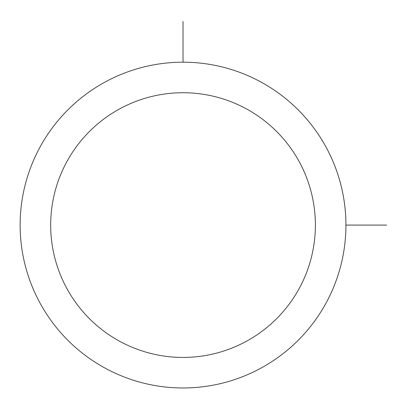 <?xml version="1.0" encoding="UTF-8"?>
<svg xmlns="http://www.w3.org/2000/svg" width="407" height="407" viewBox="0 0 407 407"><rect width="100%" height="100%" fill="white"/><g stroke="black" fill="none" stroke-linecap="round" stroke-linejoin="round"><path stroke-width="0.61" d="M40.079 146.983A162.897 162.897 0 0 1 261.126 82.128A162.897 162.897 0 0 1 325.987 303.174A162.897 162.897 0 0 1 104.935 368.035A162.897 162.897 0 0 1 40.079 146.983M66.88 161.63A132.351 132.351 0 0 1 246.484 108.928A132.351 132.351 0 0 1 299.181 288.532A132.351 132.351 0 0 1 119.577 341.229A132.351 132.351 0 0 1 66.88 161.63M345.925 225.081L386.65 225.081M183.033 62.185L183.033 21.464"/></g></svg>
